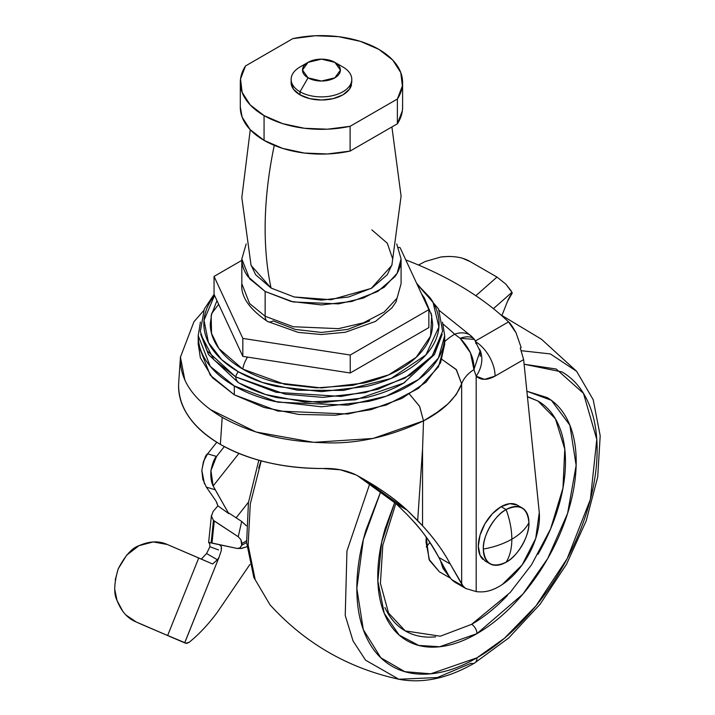 <?xml version="1.0" encoding="UTF-8"?>
<svg xmlns="http://www.w3.org/2000/svg" width="715" height="715" viewBox="0 0 715 715"><rect width="100%" height="100%" fill="white"/><g stroke="black" fill="none" stroke-linecap="round" stroke-linejoin="round"><path stroke-width="1.07" d="M522.236 507.972L517.231 505.085L509.831 503.646L501.108 506.685L506.122 509.572A32.238 18.608 -60 0 1 524.256 509.482A32.238 18.608 -60 0 1 528.912 522.728A32.238 18.608 -60 0 1 506.122 562.204C517.392 556.878 529.931 535.16 528.912 522.728C525.561 529.029 519.876 534.516 511.842 539.19C511.806 548.485 509.893 556.163 506.122 562.204A32.238 18.608 -60 0 1 487.979 562.303A32.238 18.608 -60 0 1 483.322 549.049C484.779 564.081 492.376 568.47 506.122 562.204C509.902 556.163 511.806 548.485 511.842 539.19C503.735 543.829 494.235 547.118 483.322 549.049A32.238 18.608 -60 0 1 506.122 509.572C509.902 519.984 511.806 529.86 511.842 539.19C519.868 534.516 525.561 529.029 528.912 522.728C527.464 507.695 519.859 503.306 506.122 509.572L501.108 506.685A32.238 18.608 120 0 0 480.686 533.104A32.238 18.608 120 0 0 482.974 559.416M519.251 506.586A32.238 18.608 120 0 0 501.108 506.685L492.394 513.719L484.993 523.693L480.051 535.088L478.317 546.162L480.051 555.233L484.993 560.918L489.998 563.804M511.842 539.19C511.806 529.86 509.893 519.984 506.122 509.572C494.843 514.907 482.303 536.616 483.322 549.049C494.235 547.118 503.735 543.829 511.842 539.19M431.145 313.17L432.638 323.734C432.638 332.252 429.813 340.438 424.174 348.303C418.534 356.168 410.499 363.104 400.069 369.128C389.648 375.143 377.627 379.781 363.998 383.043L321.455 387.932L278.904 383.043C265.283 379.781 253.262 375.143 242.832 369.128A18.956 10.948 -60 0 1 247.569 357.107A18.956 10.948 120 0 0 242.832 369.128L284.883 384.357L316.414 387.861L352.888 385.314L388.638 374.883L416.21 357.321L430.537 336.148L431.744 315.619L424.397 298.021L421.537 293.874M442.478 322.215L444.694 335.648L438.474 357.974L418.498 379.513L386.315 396.155L347.812 405.155L277.769 402.179L234.306 385.966L234.306 394.823L277.769 411.045L347.812 414.012L386.315 405.012L418.498 388.37L438.474 366.831L444.694 344.505L444.694 335.648L442.469 322.099M442.201 334.298L432.495 355.57L410.24 375.071L377.904 389.335L341.162 396.441L276.169 392.312L235.646 376.859A17.982 10.385 120 0 0 239.248 383.106L265.56 394.501L305.028 402.098L355.337 399.855L403.689 383.088L434.443 354.533L442.201 334.298M214.062 294.383L204.329 308.978L200.325 331.51L207.189 350.913L235.646 376.859A8.33 4.808 -60 0 1 238.301 371.746L221.686 359.681L208.449 342.53L204.007 320.284L214.554 295.438L212.802 297.753C206.841 306.074 203.855 314.734 203.855 323.734C203.855 332.743 206.841 341.404 212.802 349.715C218.772 358.036 227.272 365.383 238.301 371.746C249.32 378.11 262.039 383.017 276.446 386.466L321.455 391.632L366.455 386.466C380.863 383.017 393.581 378.11 404.61 371.746C415.638 365.383 424.138 358.036 430.099 349.715C436.07 341.404 439.055 332.743 439.055 323.734C439.055 314.734 436.07 306.074 430.099 297.753L417.024 284.15L433.049 302.32L438.921 326.987L425.917 354.917L391.141 378.432L343.665 390.408L297.905 390.256L262.45 382.471L238.301 371.746A8.33 4.808 120 0 0 235.646 376.859L285.24 394.18L322.796 397.37L365.419 392.615L405.012 378.119L432.226 355.918L442.612 331.224L438.572 308.978L416.541 283.122M405.771 259.911A337.757 194.998 180 0 1 457.922 284.534A337.757 194.998 0 0 0 405.771 259.911M357.5 475.698L396.208 503.834L406.951 514.389L396.208 503.834L407.005 510.063L422.547 525.784C433.942 538.118 443.166 550.854 450.227 563.992L438.787 557.387L446.777 572.894L451.487 579.472L463.204 586.228L450.227 563.992L438.787 557.387C432.298 544.642 423.307 532.04 411.822 519.591L406.951 514.389L411.822 519.591C421.108 529.118 430.099 541.72 438.787 557.387L446.777 572.894L451.487 579.472L454.579 582.019L451.487 579.472L463.204 586.228L461.658 584.03L461.658 383.875L456.161 394.653L447.849 403.984L436.892 412.501L423.521 420.885L422.547 449.1L417.676 520.583A1070.677 618.153 -60 0 1 422.547 525.784L422.547 449.1L422.547 525.784C434.425 538.788 443.649 551.533 450.227 563.992L461.658 584.03L461.658 383.875C463.552 378.494 467.646 373.731 473.938 369.566L476.181 376.197L476.181 591.591A91.011 52.544 120 0 0 481.651 591.886C488.184 591.779 495.075 589.321 502.314 584.495L522.138 564.93L535.696 538.538L539.28 512.53L523.639 359.609L495.066 376.108L484.529 379.361L476.181 376.197L476.181 591.591L465.831 588.525L463.204 586.228M178.67 383.195L178.589 385.26C178.848 408.211 192.773 427.919 220.363 444.39L222.195 417.337C194.945 401.079 180.993 382.105 180.341 360.396L180.502 356.428M475.591 341.654A28.439 16.418 60 0 1 495.066 376.108L523.639 359.609L520.27 348.035L521.137 347.535L516.042 332.815C512.36 326.263 509.849 322.635 508.517 321.902L475.564 340.921L508.517 321.902A337.757 194.998 0 0 0 457.922 284.534A337.757 194.998 180 0 1 508.517 321.902L516.042 332.815L521.137 347.535L520.27 348.035L523.639 359.609L539.28 512.53A56.878 32.845 -60 0 1 522.138 564.93A56.878 32.845 -60 0 1 481.651 591.886A91.011 52.544 -60 0 1 476.181 591.591M178.589 385.26C178.393 396.351 181.923 407.014 189.162 417.274C196.402 427.525 206.805 436.561 220.363 444.39C233.912 452.211 249.571 458.217 267.33 462.399C285.088 466.582 303.562 468.611 322.769 468.504L340.411 469.8L356.079 474.921C377.109 486.361 394.09 498.078 407.005 510.063L417.676 520.583L422.547 449.1L423.521 420.876C388.969 437.124 355.427 444.399 322.894 442.692C283.998 441.575 250.438 433.12 222.195 417.337L220.363 444.39C248.883 460.317 283.024 468.352 322.769 468.504C335.21 468.093 346.319 470.238 356.079 474.921L364.069 479.416L407.005 510.063L396.208 503.834L357.929 475.94M409.57 394.251L419.544 406.236L423.521 420.876C443.229 410.678 455.947 398.344 461.658 383.875A53.089 30.656 180 0 1 473.938 369.566L476.181 376.197C481.007 380.416 487.299 380.389 495.066 376.108A28.439 16.418 -120 0 0 476.387 342.163M444.694 341.591A81.528 47.074 180 0 1 454.624 334.209A355.105 205.017 0 0 0 443.086 324.11A355.105 205.017 180 0 1 454.624 334.209A24.802 17.223 -47 0 1 471.453 336.238A24.802 17.223 133 0 0 454.624 334.209L460.138 338.302A24.802 12.155 -39.1 0 1 474.367 339.348A24.802 12.155 -39.1 0 1 475.904 343.701M479.515 349.108A28.439 22.987 134 0 1 476.181 376.197A28.439 22.987 -46 0 0 479.515 349.108M480.006 351.011L480.266 356.428M473.938 369.566L480.042 351.181L474.447 339.437L460.138 338.302C469.818 348.473 474.42 358.894 473.938 369.566L470.461 352.861L460.138 338.302L454.624 334.209A81.528 47.074 0 0 0 444.739 341.556M441.959 359.431L456.188 369.449L461.658 383.875L456.465 369.78L441.968 359.413M203.543 310.739L193.953 321.741L180.439 357.178L184.881 380.21M210.103 409.427L255.979 431.994L313.733 442.353L373.087 438.456L423.521 420.867L419.625 406.424L409.588 394.251M423.673 298.486L424.174 299.174M216.958 300.622L211.157 315.619L211.551 333.449L218.888 348.518L242.832 369.128C232.411 363.104 224.376 356.168 218.727 348.303C213.088 340.438 210.264 332.252 210.264 323.734L211.765 313.17M404.851 382.409L403.662 383.106C392.758 389.407 380.183 394.251 365.946 397.656L321.455 402.768L276.964 397.656C262.718 394.251 250.143 389.407 239.248 383.106A17.982 10.385 -60 0 1 235.646 376.859L214.089 359.967L200.709 334.298L208.467 354.533L238.059 382.418M218.665 304.286L211.64 313.608M200.441 322.099L198.207 335.648C198.207 345.086 201.335 354.157 207.591 362.88C213.848 371.594 222.749 379.29 234.306 385.966C245.862 392.633 259.188 397.772 274.292 401.383L321.455 406.799L368.618 401.383C383.714 397.772 397.04 392.633 408.596 385.966C420.161 379.29 429.063 371.594 435.319 362.88C441.566 354.157 444.694 345.086 444.694 335.648M198.207 335.648L198.207 344.505L210.237 375.169L234.306 394.823L234.306 385.966L210.237 366.312L198.207 335.648L200.423 322.215M444.694 344.174L440.565 362.782L425.925 382.257L401.982 398.371L370.87 409.695L335.362 415.209L298.611 414.432L263.898 407.425L234.306 394.823L212.471 377.735L200.343 357.697L198.207 343.79M221.525 548.62L221.248 546.457L219.407 544.624L221.248 546.457L221.301 550.541L219.058 557.226L217.414 559.774L206.599 553.526L209.915 546.734L209.727 544.115L208.655 542.292L211.122 542.953L213.463 520.395L211.425 516.105M216.019 501.063L206.376 487.147L216.019 501.063L217.896 505.854L213.106 511.484L211.425 516.123L213.463 520.395L238.238 536.733L241.688 521.45L229.113 513.2L228.746 513.62L215.233 489.739L206.376 487.147L202.837 479.39L201.827 470.381L203.507 461.434L207.627 453.846L216.797 442.254L207.627 453.846L216.538 456.447L224.331 446.598L216.538 456.447L207.627 453.846C205.777 454.338 203.847 459.852 201.827 470.381L204.454 483.805M511.225 290.951L505.809 284.105L496.979 277.071L475.841 295.724L496.979 277.071L470.166 261.592L496.979 277.071L505.809 284.105L511.949 292.328L512.271 293.025L511.949 292.328L493.43 308.666L511.94 292.31M448.814 256.408L440.869 256.998C452.961 255.613 462.73 257.141 470.166 261.592L462.882 258.428M440.869 256.998L425.121 261.547L418.525 265.042M240.875 548.476L246.979 546.698L241.438 548.468L237.023 548.432L211.98 543.141L214.277 521.021L238.238 536.733L240.928 539.682L241.902 543.48L246.523 540.817L241.902 543.48L241.724 545.268L240.07 547.94L237.023 548.432L208.646 542.301L209.727 544.115L209.915 546.734L218.584 549.951M206.617 553.508L201.317 559.148L206.599 553.526L217.414 559.774L212.57 563.974L167.23 544.473L153.233 541.925L138.996 545.67L126.698 555.126L118.198 568.854L115.222 579.963M184.863 642.696L167.667 635.456L198.743 557.977L212.57 563.974L217.414 559.774L219.058 557.226L184.783 642.669L186.785 643.393L189.243 642.222L185.748 643.286M217.244 612.389C208.288 624.445 198.949 634.393 189.243 642.222C198.949 634.393 208.288 624.445 217.244 612.389L249.91 564.457M501.984 315.369L507.516 301.337L512.271 293.025A19.68 11.36 -60 0 0 507.516 301.337A37664.743 21745.858 -60 0 0 501.984 315.369M216.663 502.27L217.896 505.854L228.746 513.62L229.113 513.2L241.688 521.45L246.326 525.704M206.376 487.147L215.233 489.739L213.159 485.959L238.908 453.426L213.159 485.959L210.925 470.604L216.538 456.447C214.518 457.993 212.641 462.712 210.925 470.604C210.523 477.334 211.274 482.446 213.159 485.959L228.746 513.62L217.896 505.854L213.106 511.484M248.498 502.18L236.129 517.812L248.498 502.18M125.885 614.963L136.154 621.952L184.658 642.848L141.642 624.409M114.901 590.036L117.019 600.457L123.025 611.727M136.154 621.952L142.187 624.651L136.154 621.952C127.654 618.529 121.282 611.361 117.019 600.457C113.622 593.718 114.016 583.19 118.198 568.854C125.071 555.68 132.007 547.949 138.996 545.67C149.48 541.076 158.891 540.683 167.23 544.473L198.743 557.977L167.667 635.456L184.658 642.848L219.058 557.226M246.318 525.748L241.688 521.45L238.238 536.733L240.928 539.682L241.724 545.268L246.63 542.542L241.724 545.268L239.704 548.146M213.463 520.395L211.122 542.953L211.98 543.141L214.277 521.021L213.463 520.395M308.049 62.348L300.005 66.995A30.334 17.518 0 0 0 300.005 91.761L308.049 77.828A18.956 10.948 180 0 1 308.049 62.348A18.956 10.948 180 0 1 334.861 62.348L321.455 59.139L308.049 62.348L302.49 70.088L308.049 77.828L321.455 81.036L334.861 77.828L340.411 70.088L334.861 62.348L342.905 66.995L334.861 62.348A18.956 10.948 180 0 1 334.861 77.828A18.956 10.948 180 0 1 308.049 77.828L300.005 91.761A30.334 17.518 0 0 0 342.905 91.761A30.334 17.518 0 0 0 342.905 66.995A30.334 17.518 180 0 1 351.512 81.733A30.334 17.518 180 0 1 331.152 95.971A30.334 17.518 180 0 1 300.005 91.761L300.005 94.863A30.334 17.518 0 0 0 331.152 99.072A30.334 17.518 0 0 0 351.512 84.826M240.303 107.482A81.153 46.85 0 0 0 264.067 140.372L264.067 115.607A81.153 46.85 180 0 1 240.303 82.708A81.153 46.85 180 0 1 245.531 65.932L292.801 38.637A81.153 46.85 180 0 1 402.5 80.143A81.153 46.85 180 0 1 397.379 99.019L350.1 126.305A81.153 46.85 180 0 1 264.067 115.607L264.067 140.372A81.153 46.85 0 0 0 350.1 151.079L350.1 126.305L350.1 151.079L397.379 123.784L397.379 99.019L397.379 123.784A81.153 46.85 0 0 0 402.5 104.917M392.052 264.604L387.289 274.703L371.845 288.056L348.723 296.975L321.455 300.103L294.187 296.975L271.065 288.056A358.814 207.162 -60 0 1 274.274 145.368A358.814 207.162 120 0 0 271.065 288.056L294.142 296.966L331.027 299.728L371.246 288.395L391.847 265.363L401.088 196.16L391.909 126.939M396.727 243.949L401.088 258.964L397.066 273.389L384.161 287.305L363.363 298.057L338.49 303.875L293.221 301.953L265.14 291.47L265.14 316.245L293.221 326.728L338.49 328.65L363.363 322.831L384.161 312.08L397.066 298.155L401.088 283.73L397.066 298.155L384.161 312.08L363.363 322.831L338.49 328.65L293.221 326.728L265.14 316.245A11.377 6.569 120 0 0 267.499 321.455A11.377 6.569 -60 0 1 265.14 316.245L249.589 303.544L241.822 283.73L249.589 303.544L265.14 316.245L265.14 291.47L249.589 278.779L241.822 258.964L246.183 243.949L241.822 258.964C241.822 265.059 243.842 270.922 247.882 276.553L265.14 291.47L290.978 301.435L321.455 304.939L351.932 301.435L377.761 291.47L395.029 276.553C399.068 270.922 401.088 265.059 401.088 258.964L396.727 243.949M369.718 320.892L347.57 329.427L321.455 332.43L295.331 329.427L273.184 320.892A11.377 6.569 -60 0 1 267.499 321.455C249.124 308.907 240.571 296.332 241.822 283.73L241.822 258.964M371.845 229.873L387.289 243.216L392.714 258.964M250.259 129.728L241.822 197.617L251.063 265.363L271.065 288.056L255.613 274.703L250.858 264.604M240.303 106.901L242.126 117.117L250.187 129.656L264.067 140.372L282.631 148.389L304.358 153.046L327.479 153.966L350.1 151.079L397.379 123.784L402.384 110.718L402.608 106.848M397.379 99.019L402.384 85.952L400.784 72.599L392.714 60.06L378.834 49.344L360.28 41.327L338.553 36.671L315.431 35.75L292.801 38.637L245.531 65.932L240.526 78.999L242.126 92.342L250.187 104.891L264.067 115.607L282.631 123.615L304.358 128.271L327.479 129.201L350.1 126.305L397.379 99.019M351.789 79.374L351.789 82.475L349.483 89.178L342.905 94.863L333.065 98.652L321.455 99.993L309.845 98.652L300.005 94.863L293.427 89.178L291.112 82.475L291.112 79.374M291.237 80.929A30.334 17.518 0 0 0 300.005 94.863L300.005 91.761A30.334 17.518 180 0 1 291.389 77.023A30.334 17.518 180 0 1 304.894 64.708M400.069 247.631L398.541 247.39L400.069 247.631L428.848 309.64L400.069 247.631M241.822 260.376L214.053 276.41L242.832 338.409L350.234 355.024L428.848 309.64L350.234 355.024L350.234 372.989L428.848 327.595L428.848 309.64L428.848 327.595L350.234 372.989L350.234 355.024L242.832 338.409L214.053 276.41L241.822 260.376M214.053 294.366L214.053 276.41L214.053 294.366L242.832 356.374L242.832 338.409L242.832 356.374L350.234 372.989L242.832 356.374L214.053 294.366M474.644 662.993A11.377 6.569 -120 0 0 476.976 657.8A11.377 6.569 60 0 1 474.644 662.993A11.377 6.569 60 0 1 470.971 663.323L437.366 677.534L398.863 679.25C348.053 668.105 305.117 643.312 270.056 604.881L255.201 579.74L248.141 545.107L250.286 503.986L261.207 460.862L250.286 503.986L248.141 545.107L255.201 579.74L270.056 604.881L253.816 577.38L246.63 542.56L248.427 502.699L258.812 460.21M398.863 679.25L365.562 660.159L353.058 640.98L345.238 615.445L346.954 550.97L369.852 483.492L346.954 550.97L345.238 615.445L353.058 640.98L365.562 660.159L398.863 679.25C422.78 683.79 448.028 678.374 474.617 663.011L508.758 637.932L540.084 604.229L566.512 564.269L586.193 520.869L597.713 477.057L600.198 435.793L593.209 399.73L576.639 371.326L550.353 353.925L521.405 350.725L550.353 353.925L576.639 371.326L541.505 339.259L500.706 314.761M380.889 491.214L365.973 530.056C359.877 550.577 356.83 570.034 356.83 588.436C356.83 606.829 359.877 622.765 365.973 636.243C372.068 649.721 380.755 659.713 392.017 666.219C403.287 672.726 416.282 675.246 431.002 673.789C445.713 672.332 461.041 666.997 476.976 657.8L504.433 638.272L535.884 605.98L567.183 558.621L590.402 499.347L596.784 439.394L583.467 393.339L556.199 369.02L524.113 364.239L561.936 371.916C573.198 378.423 581.885 388.406 587.98 401.884C594.076 415.361 597.123 431.297 597.123 449.699C597.123 468.093 594.076 487.55 587.98 508.07C581.885 528.591 573.198 548.602 561.936 568.121C550.666 587.632 537.671 605.158 522.96 620.692C508.24 636.234 492.912 648.603 476.976 657.8L430.752 673.807L404.869 671.671L380.836 657.782L363.309 629.629L356.83 588.356L363.345 539.593L380.907 491.223M507.525 595.354C496.031 607.491 484.055 617.152 471.614 624.338A7.588 4.379 60 0 1 476.976 633.624C463.821 641.221 451.165 645.618 439.01 646.825C426.855 648.031 416.13 645.949 406.826 640.577C397.522 635.206 390.354 626.957 385.314 615.83C380.282 604.693 377.761 591.537 377.761 576.344C377.761 561.15 380.282 545.089 385.314 528.144L394.716 502.466L381.712 542.05L377.851 581.027L384.25 613.354L399.104 635.009L418.767 645.439L439.689 646.753L476.976 633.624A7.588 4.379 -120 0 0 471.614 624.338L440.333 636.198L405.253 630.907C396.45 625.831 389.666 618.028 384.911 607.5M449.708 577.38L440.512 560.775M426.238 537.171L428.991 559.246L439.376 571.803L450.289 578.095M449.726 577.407L442.907 568.166L440.494 560.739M527.429 396.602L537.975 401.026C546.778 406.111 553.553 413.913 558.317 424.442C563.08 434.97 565.467 447.411 565.467 461.783C565.467 476.154 563.08 491.357 558.317 507.382C553.553 523.407 546.778 539.038 537.975 554.286M435.703 636.824C424.201 637.959 414.048 635.993 405.253 630.907L388.54 613.014L380.416 583.351L382.811 545.205L395.851 503.494M426.229 537.162L426.033 542.283L429.501 560.426L439.376 571.794M527.447 396.816L537.975 401.026L555.448 418.856L564.779 449.083L562.964 488.059L550.63 528.814L531.54 564.77L510.144 592.538L471.614 624.338M476.976 633.624L522.862 594.147L547.708 558.558L567.621 513.316L576.138 465.385L569.873 425.211L551.363 400.311L526.875 391.239L547.127 397.558C556.431 402.929 563.599 411.179 568.639 422.306C573.671 433.433 576.192 446.598 576.192 461.783C576.192 476.976 573.671 493.046 568.639 509.983C563.599 526.928 556.431 543.454 547.127 559.568C537.832 575.682 527.098 590.152 514.943 602.986C502.788 615.821 490.132 626.027 476.976 633.624M378.548 590.411L379.459 589.795M426.212 546.966L429.93 542.435M261.011 460.809L258.714 468.137M178.687 382.954L180.448 357.151M455.062 582.314L466.234 588.758M439.233 310.444L471.56 336.336M474.438 339.428L471.56 336.345M208.646 542.301L211.452 515.247M185.301 643.071L184.711 642.731M334.861 62.348L342.905 66.995M240.303 107.241L240.303 82.475M401.088 258.964L401.088 283.73L395.949 302.079L391.865 307.906L375.509 321.393L345.3 332.269L321.285 334.522L298.173 332.377L267.499 321.455M402.608 107.241L402.608 82.475"/></g></svg>
